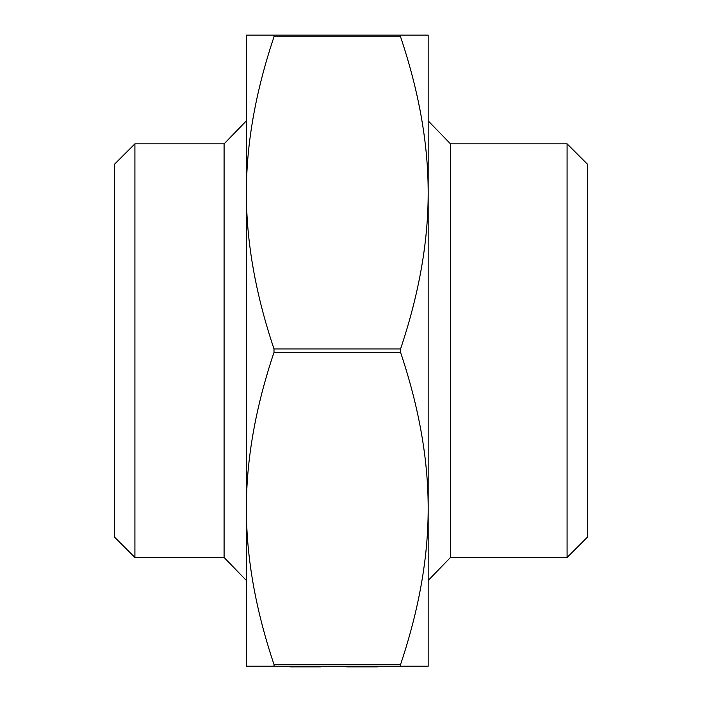 <?xml version="1.0" encoding="UTF-8"?>
<svg xmlns="http://www.w3.org/2000/svg" width="702" height="702" viewBox="0 0 702 702"><rect width="100%" height="100%" fill="white"/><g stroke="black" fill="none" stroke-linecap="round" stroke-linejoin="round"><path stroke-width="1.05" d="M224.087 143.831L246.384 120.849L246.384 55.677L246.384 192.875C246.323 241.9 255.528 293.919 273.999 348.938L273.999 352.369C255.528 407.397 246.323 459.415 246.384 508.432L246.384 580.466L224.087 557.485L224.087 143.831L134.916 143.831L134.916 557.485L224.087 557.485M567.084 557.485L587.671 536.907L587.671 164.408L567.084 143.831L567.084 557.485L450.473 557.485L450.473 143.831L428.176 120.849M450.473 557.485L428.176 580.466M246.384 120.849L246.384 35.1L273.999 35.1L273.999 36.811C255.528 91.839 246.323 143.857 246.384 192.875L246.384 508.432C246.323 557.458 255.528 609.476 273.999 664.496L273.999 666.216L400.561 666.216L400.561 664.496C419.033 609.476 428.238 557.458 428.176 508.432L428.176 655.922L428.176 508.432C428.238 459.415 419.033 407.397 400.561 352.369L400.561 348.938C419.033 293.919 428.238 241.9 428.176 192.875L428.176 45.393L428.176 192.875C428.238 143.857 419.033 91.839 400.561 36.811L400.298 35.556M134.916 143.831L114.329 164.408L114.329 536.907L134.916 557.485M567.084 143.831L450.473 143.831M273.999 35.1L428.176 35.1L428.176 666.216L400.561 666.216M274.263 665.75L273.999 666.216L246.384 666.216L246.384 508.432L246.384 645.638M290.347 666.216L290.347 666.9L320.507 666.9L320.507 666.216M298.534 666.9L298.534 666.216M309.573 666.9L309.573 666.216M302.035 666.9L302.035 666.216M346.727 666.216L346.727 666.9L376.509 666.9L376.509 666.216M347.464 666.9L347.464 666.216M376.509 666.9L377.255 666.9L377.255 666.216M273.999 352.369L400.561 352.369M273.999 36.811L400.561 36.811M400.561 664.496L273.999 664.496M400.561 348.938L273.999 348.938"/></g></svg>

